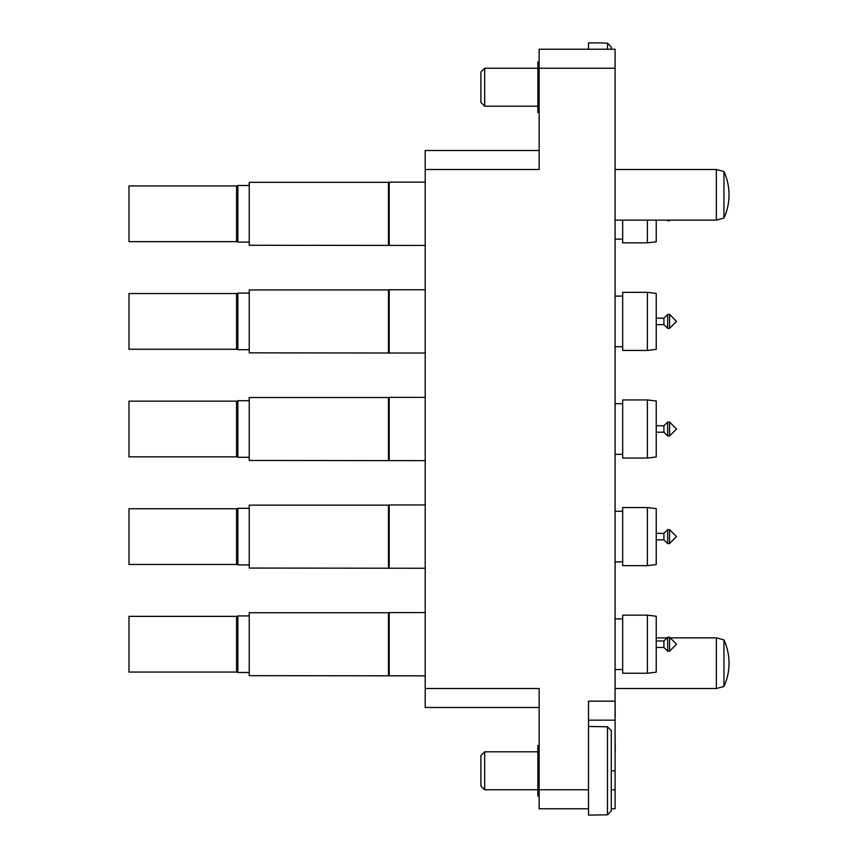 <?xml version="1.0" encoding="UTF-8"?>
<svg xmlns="http://www.w3.org/2000/svg" width="858" height="858" viewBox="0 0 858 858"><rect width="100%" height="100%" fill="white"/><g stroke="black" fill="none" stroke-linecap="round" stroke-linejoin="round"><path stroke-width="1.29" d="M539.135 808.772L539.135 789.778L588.502 789.778L588.502 808.772L539.135 808.772M539.135 707.496L425.203 707.496L425.203 688.513L539.135 688.513L539.135 789.778M611.293 789.778L615.089 789.778L615.089 808.772L611.293 808.772M539.135 68.222L539.135 49.228L615.089 49.228L615.089 68.222L539.135 68.222L539.135 169.487L425.203 169.487L425.203 150.504L539.135 150.504M615.089 789.778L615.089 720.162L588.502 720.162M588.502 808.772L588.502 815.1L607.496 814.81L607.496 726.78L611.293 730.598L607.496 726.78L588.502 726.49L588.502 770.795L588.502 701.168L615.089 701.168L615.089 68.222M615.089 701.168L615.089 720.162M425.203 688.513L425.203 169.487M615.089 716.677L615.089 720.645M615.218 716.677L615.089 700.686M615.218 751.801L615.089 732.818M484.695 106.199L480.898 102.402L480.898 72.018L484.695 68.222L484.695 106.199L537.869 106.199M539.135 61.883L537.869 61.883L537.869 112.527L539.135 112.527M607.496 49.228L607.496 43.19L599.892 42.9L588.502 42.9L588.502 49.228M611.293 47.018L607.496 43.19L611.293 47.018L611.293 49.228M484.695 789.778L480.898 785.982L480.898 755.598L484.695 751.801L484.695 789.778L537.869 789.778M539.135 745.473L537.869 745.473L537.869 796.117L539.135 796.117M588.502 770.795L588.502 789.778M611.293 730.598L611.293 810.982L607.496 814.81L611.293 810.982M249.238 615.915L237.848 615.915L236.583 617.181L237.848 615.915L237.848 672.5L249.238 672.5M723.959 686.475A56.06 56.06 0 0 0 723.959 639.907L723.959 686.475L716.355 688.513L615.089 688.513M723.959 639.907L716.355 637.869L716.355 688.513M656.231 637.869L667.02 637.869M670.195 637.869L716.355 637.869M388.492 245.259L388.492 182.336L249.238 182.336L249.238 245.259L425.203 245.442M388.492 182.336L389.2 182.153L389.2 245.442M389.2 182.153L425.203 182.153M388.492 675.664L388.492 612.741L249.238 612.741L249.238 675.664L425.203 675.847M388.492 612.741L389.2 612.558L389.2 675.847M389.2 612.558L425.203 612.558M388.492 352.853L388.492 289.94L249.238 289.94L249.238 352.853L425.203 353.046M388.492 289.94L389.2 289.747L389.2 353.046M389.2 289.747L425.203 289.747M388.492 460.456L388.492 397.544L249.238 397.544L249.238 460.456L425.203 460.649M388.492 397.544L389.2 397.351L389.2 460.649M389.2 397.351L425.203 397.351M388.492 568.06L388.492 505.147L249.238 505.147L249.238 568.06L425.203 568.253M388.492 505.147L389.2 504.954L389.2 568.253M389.2 504.954L425.203 504.954M670.195 220.131L669.562 220.763L669.562 220.131M669.562 220.763L667.663 220.763L667.663 220.131M647.372 220.131L647.372 242.846L656.231 241.774L656.231 220.131M236.583 186.765L237.848 185.5L237.848 242.085L249.238 242.085M237.848 185.5L249.238 185.5M236.583 240.819L237.848 242.085M236.583 241.645L236.583 185.95L128.979 185.95L128.979 241.645L236.583 241.645M647.372 242.846L622.683 242.846L622.683 220.131M656.231 647.436L663.92 647.436L663.92 640.98L656.231 640.98M667.663 644.208L667.663 637.237L669.562 637.237L669.562 651.168L667.663 651.168L667.663 644.208M669.562 637.237L676.522 644.208L669.562 651.168M647.372 673.251L656.231 672.179L656.231 616.226L647.372 615.154L622.683 615.154L622.683 673.251L647.372 673.251L647.372 615.154M236.583 671.235L237.848 672.5M236.583 672.05L236.583 616.355L128.979 616.355L128.979 672.05L236.583 672.05M676.522 429L669.562 435.961L669.562 422.039L667.663 422.039L667.663 435.961L669.562 435.961L676.522 429L669.562 422.039M656.231 456.982L647.372 458.054L647.372 399.946L622.683 399.946L622.683 458.054L647.372 458.054L656.231 456.982L656.231 401.018L647.372 399.946M656.231 324.624L663.92 324.624L663.92 318.168L656.231 318.168M667.663 321.396L667.663 314.436L669.562 314.436L669.562 328.357L667.663 328.357L667.663 321.396M669.562 314.436L676.522 321.396L669.562 328.357M647.372 350.45L656.231 349.378L656.231 293.425L647.372 292.342L622.683 292.342L622.683 350.45L647.372 350.45L647.372 292.342M236.583 294.369L237.848 293.104L237.848 349.689L249.238 349.689M237.848 293.104L249.238 293.104M236.583 348.423L237.848 349.689M236.583 349.249L236.583 293.543L128.979 293.543L128.979 349.249L236.583 349.249M656.231 432.228L663.92 432.228L663.92 425.772L656.231 425.772M236.583 401.973L237.848 400.707L237.848 457.293L249.238 457.293M237.848 400.707L249.238 400.707M236.583 456.027L237.848 457.293M236.583 456.853L236.583 401.147L128.979 401.147L128.979 456.853L236.583 456.853M656.231 539.832L663.92 539.832L663.92 533.376L656.231 533.376M667.663 536.604L667.663 529.643L669.562 529.643L669.562 543.564L667.663 543.564L667.663 536.604M669.562 529.643L676.522 536.604L669.562 543.564M647.372 565.658L656.231 564.575L656.231 508.622L647.372 507.55L622.683 507.55L622.683 565.658L647.372 565.658L647.372 507.55M236.583 509.577L237.848 508.311L237.848 564.896L249.238 564.896M237.848 508.311L249.238 508.311M236.583 563.631L237.848 564.896M236.583 564.457L236.583 508.751L128.979 508.751L128.979 564.457L236.583 564.457M723.959 218.093A56.06 56.06 0 0 0 723.959 171.525L723.959 218.093L716.355 220.131L615.089 220.131M723.959 171.525L716.355 169.487L716.355 220.131M483.429 169.487L521.407 169.487M615.089 169.487L716.355 169.487M611.293 770.795L615.089 770.795M522.672 169.487L539.135 169.487M484.695 68.222L537.869 68.222M484.695 751.801L537.869 751.801M622.683 239.114L615.089 239.114M667.02 220.131L667.663 220.763M663.92 640.98L667.663 637.237M622.683 618.886L615.089 618.886M622.683 669.519L615.089 669.519M663.92 647.436L667.663 651.168M663.92 318.168L667.663 314.436M622.683 296.085L615.089 296.085M622.683 346.718L615.089 346.718M663.92 324.624L667.663 328.357M663.92 425.772L667.663 422.039M622.683 403.678L615.089 403.678M622.683 454.322L615.089 454.322M663.92 432.228L667.663 435.961M663.92 533.376L667.663 529.643M622.683 511.282L615.089 511.282M622.683 561.915L615.089 561.915M663.92 539.832L667.663 543.564"/></g></svg>
